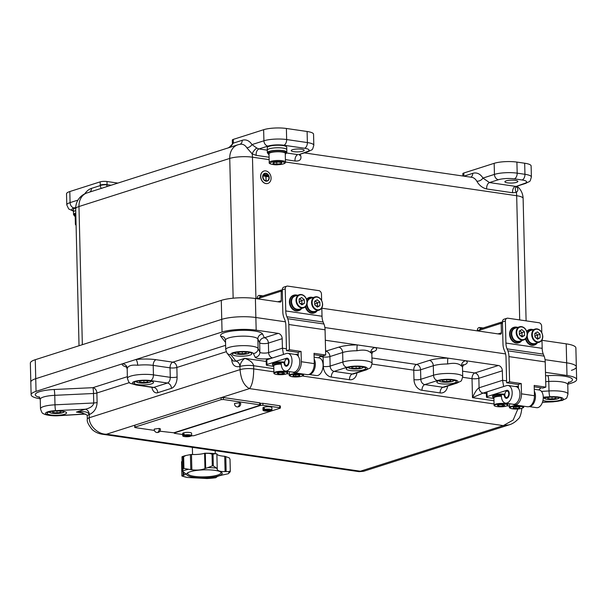 <?xml version="1.0" encoding="UTF-8"?>
<svg xmlns="http://www.w3.org/2000/svg" width="607" height="607" viewBox="0 0 607 607"><rect width="100%" height="100%" fill="white"/><g stroke="black" fill="none" stroke-linecap="round" stroke-linejoin="round"><path stroke-width="0.91" d="M75.685 208.034A9.742 2.178 178.6 0 0 75.374 208.133A9.742 2.178 178.6 0 0 73.401 209.498A9.742 2.178 -1.4 0 1 75.685 208.034M286.724 147.182A9.742 2.178 178.6 0 0 280.055 145.278A9.742 2.178 178.6 0 0 269.212 146.287A9.742 2.178 178.6 0 0 267.239 147.66A9.742 2.178 -1.4 0 1 272.133 145.642A9.742 2.178 -1.4 0 1 286.724 147.182L286.845 152.243A9.742 2.178 -1.4 0 1 286.056 153.139M507.475 182.851A6.495 1.449 178.6 0 0 514.296 182.836A6.495 1.449 178.6 0 0 517.885 181.447A6.495 1.449 178.6 0 0 515.305 180.355A6.495 1.449 178.6 0 0 508.476 180.37A6.495 1.449 178.6 0 0 504.895 181.759A6.495 1.449 178.6 0 0 507.475 182.851M302.885 151.196A6.495 1.449 178.6 0 0 304.198 150.286A6.495 1.449 178.6 0 0 299.752 149.019A6.495 1.449 178.6 0 0 292.521 149.686A6.495 1.449 178.6 0 0 291.208 150.597A6.495 1.449 178.6 0 0 295.655 151.864A6.495 1.449 178.6 0 0 302.885 151.196M502.482 323.508L501.185 323.319L501.42 332.818A1.624 1.26 -107.7 0 1 500.16 334.207L321.824 308.204M282.323 291.406L281.026 291.216L259.485 298.09A1.624 1.26 -107.7 0 1 260.289 296.732L281.216 290.055L281.261 300.708A1.624 1.26 -107.7 0 1 280.002 302.104L255.395 298.515L255.858 317.507A24.356 5.448 178.6 0 0 221.745 319.358L35.737 378.7A24.356 5.448 178.6 0 0 30.813 382.129A24.356 5.448 -1.4 0 1 35.737 378.7L36.048 391.356A24.356 5.448 178.6 0 0 31.124 394.785A24.356 5.448 178.6 0 0 40.206 398.791M567.757 384.269L571.726 383.009A24.356 5.448 178.6 0 0 576.65 379.58A24.356 5.448 178.6 0 0 566.984 375.49L566.672 362.827L545.04 359.678L566.672 362.827A24.356 5.448 -1.4 0 1 576.339 366.916A24.356 5.448 178.6 0 0 566.672 362.827L566.21 343.843L541.983 340.307M505.585 353.919L324.882 327.568L505.585 353.919M222.056 332.014L221.745 319.358A24.356 5.448 -1.4 0 1 255.858 317.507L285.427 321.816L255.858 317.507L256.169 330.162A24.356 5.448 178.6 0 0 222.056 332.014L36.048 391.356M566.21 343.843A24.356 5.448 -1.4 0 1 575.876 347.932L576.339 366.916A24.356 5.448 178.6 0 1 571.415 370.346M31.124 394.785L30.35 363.138A24.356 5.448 -1.4 0 1 35.274 359.708L35.737 378.7L221.745 319.358L221.282 300.366L35.274 359.708M221.282 300.366A24.356 5.448 -1.4 0 1 255.395 298.515M233.376 142.554A4.871 1.093 178.6 0 0 232.39 143.237L232.314 140.073A4.871 1.093 -1.4 0 1 233.293 139.39L233.376 142.554A9.742 5.766 98.3 0 1 233.376 143.115L228.93 147.66M232.39 143.237L232.39 143.624A4.871 0.865 -179.3 0 1 233.376 143.115L242.201 140.3A20.539 12.163 98.3 0 1 251.966 144.595L263.916 140.786L263.643 129.708L233.293 139.39M263.643 129.708A16.237 3.627 -1.4 0 1 286.383 128.472L286.656 139.549L307.377 142.569L307.104 131.491L286.383 128.472M307.104 131.491A16.237 3.627 -1.4 0 1 313.553 134.223L313.819 145.301A16.237 3.627 -1.4 0 0 307.377 142.569A4.871 2.883 98.3 0 1 304.555 148.252L283.833 145.232A11.366 2.542 178.6 0 0 267.915 146.097L258.954 148.958L256.844 148.085A4.871 1.525 -53.6 0 0 252.163 153.852L246.837 147.789A15.797 9.355 -81.7 0 0 240.334 144.246L240.334 144.246A16.237 16.237 0 0 0 237.754 144.845L86.983 192.943A16.237 16.237 0 0 0 75.685 208.808A16.237 3.627 178.6 0 1 78.971 206.524L82.347 344.693M517.156 186.046L524.342 183.489A11.366 2.542 178.6 0 0 522.126 179.983L514.357 178.853A11.366 2.542 178.6 0 0 498.438 179.718L489.477 182.57L482.929 178.071L494.439 174.399L494.166 163.321A16.237 3.627 -1.4 0 1 516.906 162.092L524.676 163.222A16.237 3.627 -1.4 0 1 531.117 165.946L531.391 177.024A16.237 3.627 -1.4 0 0 524.949 174.3L524.676 163.222M462.891 176.015L462.83 173.693A4.871 1.093 -1.4 0 1 463.816 173.003L463.892 176.159M494.166 163.321L463.816 173.003M117.879 183.086L106.976 181.501L107.052 184.665L111.096 185.249M75.716 207.419L74.077 207.943A4.871 3.771 -107.7 0 1 70.078 202.624A16.237 3.627 -1.4 0 0 66.793 204.916L66.52 193.838A16.237 3.627 -1.4 0 1 69.805 191.546L70.078 202.624L77.969 200.105M102.037 188.253C101.24 188.648 100.641 187.76 100.254 185.583A9.742 5.766 98.3 0 1 100.231 185.029L100.155 181.865L69.805 191.546M100.155 181.865A4.871 1.093 -1.4 0 1 106.976 181.501M516.496 186.448A15.797 9.355 98.3 0 1 517.012 187.184C518.31 189.285 518.09 191.015 516.352 192.381L512.612 192.753L486.708 188.974C482.451 187.935 479.143 185.332 476.798 181.167A16.237 9.613 -81.7 0 0 471.669 177.297L304.282 152.888M286.352 152.956L297.809 154.626A4.871 2.883 -81.7 0 0 294.987 160.309A4.871 2.883 -81.7 0 0 295.04 161.03C299.843 161.303 301.725 159.459 300.67 155.483A4.871 3.179 -31 0 1 299.001 154.679M269.098 157.243L256.184 155.362L252.163 153.852A16.237 9.613 98.3 0 1 252.474 157.19L255.934 298.591M479.674 331.225L479.651 330.193L501.185 323.319L501.465 322.241M477.39 330.891L477.375 330.314L479.651 330.193A1.624 1.26 -107.7 0 1 480.448 328.835L501.352 322.165L502.452 322.317M100.231 185.029A4.871 1.093 178.6 0 1 107.052 184.665A4.871 2.883 -81.7 0 0 107.067 184.938L106.794 186.622M256.844 148.085L251.966 144.595A4.871 3.232 -32.3 0 1 246.837 147.789M306.77 151.765L299.107 154.535L308.136 151.659A4.871 3.771 -107.7 0 1 306.77 151.765A11.366 2.542 178.6 0 0 304.555 148.252M517.012 187.184A4.871 3.232 -32.3 0 1 516.314 186.751M519.706 319.927L516.671 195.72A16.237 9.613 -81.7 0 0 516.352 192.381A4.871 3.437 59.2 0 1 516.701 186.258L516.254 187.039L515.927 186.288M463.915 176.167L472.709 173.359A21.108 12.497 98.3 0 1 482.929 178.071A4.871 3.179 -31 0 1 476.798 181.167M516.678 186.266L525.7 183.382A4.871 3.771 -107.7 0 1 524.342 183.489M107.067 184.938A4.871 1.305 176.5 0 0 100.254 185.583L91.429 188.398A4.871 3.771 -107.7 0 1 89.927 192.009M73.485 212.169A9.742 2.178 -1.4 0 1 73.462 212.033A9.742 2.178 -1.4 0 1 75.731 210.568A9.742 2.178 -1.4 0 0 73.462 212.033L73.523 214.567A9.742 2.178 -1.4 0 1 75.792 213.103M74.358 215.417A9.742 2.178 -1.4 0 1 73.546 214.703A9.742 2.178 -1.4 0 1 73.523 214.567M75.837 214.886A8.119 1.813 178.6 0 0 75.177 215.629L75.389 224.332L76.095 225.47M75.829 214.514A8.93 1.996 178.6 0 0 74.365 215.652A8.93 1.996 178.6 0 0 75.192 216.464M75.799 213.406A8.93 1.996 178.6 0 0 74.335 214.544L74.365 215.652M264.796 173.587A3.817 2.952 -107.7 0 1 265.813 173.519A3.817 2.952 -107.7 0 1 268.878 176.971A3.817 2.952 -107.7 0 1 267.11 180.856M266.094 180.924A3.817 2.952 72.3 0 0 267.163 180.84A3.817 2.952 72.3 0 0 268.977 176.971A3.817 2.952 72.3 0 0 265.912 173.488A3.817 2.952 72.3 0 0 264.842 173.572A3.817 2.952 72.3 0 0 263.028 177.434A3.817 2.952 72.3 0 0 266.094 180.924M265.904 173.245A4.059 3.141 72.3 0 0 264.766 173.336A4.059 3.141 72.3 0 0 262.839 177.449A4.059 3.141 72.3 0 0 266.101 181.159A4.059 3.141 72.3 0 0 267.239 181.076A4.059 3.141 72.3 0 0 269.174 176.956A4.059 3.141 72.3 0 0 265.904 173.245M264.72 173.352A4.059 3.141 72.3 0 0 264.675 173.367A4.059 3.141 72.3 0 0 262.74 177.479A4.059 3.141 72.3 0 0 266.003 181.19A4.059 3.141 72.3 0 0 267.141 181.106A4.059 3.141 72.3 0 0 267.186 181.091M265.752 170.908A6.495 5.031 72.3 0 0 263.931 171.045A6.495 5.031 72.3 0 0 260.835 177.631A6.495 5.031 72.3 0 0 266.063 183.564A6.495 5.031 72.3 0 0 267.877 183.428A6.495 5.031 72.3 0 0 270.972 176.842A6.495 5.031 72.3 0 0 265.752 170.908M263.878 171.06A6.495 5.031 72.3 0 0 263.833 171.075A6.495 5.031 72.3 0 0 260.737 177.661A6.495 5.031 72.3 0 0 265.965 183.595A6.495 5.031 72.3 0 0 267.778 183.458A6.495 5.031 72.3 0 0 267.831 183.443M267.239 175.021L264.644 174.482M263.392 175.878L265.919 176.402L266.018 180.362L266.048 176.425L268.567 176.637L263.294 175.909L265.82 176.432L266.147 180.378M267.907 175.909L264.015 175.18M266.048 176.47L268.575 176.789M542.984 400.309A9.742 2.178 178.6 0 0 559.639 400.347A9.742 2.178 178.6 0 0 561.612 398.974A9.742 2.178 178.6 0 0 554.942 397.069A9.742 2.178 178.6 0 0 544.1 398.078A9.742 2.178 178.6 0 0 543.235 398.404M64.608 414.262A9.742 2.178 178.6 0 0 66.573 412.897A9.742 2.178 178.6 0 0 59.903 410.992A9.742 2.178 178.6 0 0 49.061 412.001A9.742 2.178 178.6 0 0 47.096 413.367A9.742 2.178 178.6 0 0 53.757 415.271A9.742 2.178 178.6 0 0 64.608 414.262M151.53 383.882A9.742 2.178 178.6 0 0 153.503 382.516A9.742 2.178 178.6 0 0 146.833 380.612A9.742 2.178 178.6 0 0 135.991 381.621A9.742 2.178 178.6 0 0 134.026 382.994A9.742 2.178 178.6 0 0 140.687 384.891A9.742 2.178 178.6 0 0 151.53 383.882M249.841 355.163A9.742 2.178 178.6 0 0 251.814 353.798A9.742 2.178 178.6 0 0 245.145 351.893A9.742 2.178 178.6 0 0 234.302 352.902A9.742 2.178 178.6 0 0 232.329 354.268A9.742 2.178 178.6 0 0 238.999 356.172A9.742 2.178 178.6 0 0 249.841 355.163M363.714 369.769A9.742 2.178 178.6 0 0 365.687 368.403A9.742 2.178 178.6 0 0 359.018 366.499A9.742 2.178 178.6 0 0 348.175 367.508A9.742 2.178 178.6 0 0 346.202 368.874A9.742 2.178 178.6 0 0 352.872 370.778A9.742 2.178 178.6 0 0 363.714 369.769M454.37 382.994A9.742 2.178 178.6 0 0 456.335 381.621A9.742 2.178 178.6 0 0 449.673 379.724A9.742 2.178 178.6 0 0 438.831 380.726A9.742 2.178 178.6 0 0 436.858 382.099A9.742 2.178 178.6 0 0 443.527 383.996A9.742 2.178 178.6 0 0 454.37 382.994M566.984 375.49L545.481 372.349M462.58 371.188L474.849 372.971L498.347 365.482L325.322 340.246M225.546 342.394L220.804 336.324A21.108 4.719 -1.4 0 1 224.772 332.59A21.108 4.719 -1.4 0 1 247.246 330.367A21.108 4.719 -1.4 0 1 262.596 334.055L264.386 337.773L278.181 333.372L256.169 330.162M255.168 357.22L253.369 353.502A4.871 4.727 154.2 0 0 258.096 348.524L257.869 339.032A16.237 3.627 178.6 0 0 246.063 336.195A16.237 3.627 178.6 0 0 228.771 337.902A16.237 3.627 178.6 0 0 225.493 340.186L225.721 349.685A16.237 3.627 -1.4 0 1 229.006 347.401A16.237 3.627 -1.4 0 1 246.29 345.687A16.237 3.627 -1.4 0 1 258.096 348.524L259.895 352.242A4.871 4.727 154.2 0 1 255.168 357.22A9.742 2.178 -1.4 0 0 262.247 358.919A9.742 2.178 -1.4 0 0 272.626 357.895L283.484 354.435L282.414 348.183L282.187 338.683L268.393 343.092L268.62 352.584L282.414 348.183L286.436 348.767M498.347 365.482A4.871 3.771 -107.7 0 1 502.346 370.794L478.847 378.29L479.082 387.782L502.581 380.286L502.346 370.794M278.181 333.372A4.871 3.771 -107.7 0 1 282.187 338.683M136.909 384.937L153.746 387.395L167.449 383.025L150.619 380.566A11.366 2.542 178.6 0 0 134.701 381.431A11.366 2.542 178.6 0 0 136.909 384.937A4.871 2.883 -81.7 0 1 136.089 385.013C128.57 382.539 129.686 384.595 127.409 378.404A16.237 3.627 -1.4 0 1 136.378 374.929A16.237 3.627 -1.4 0 1 153.434 374.883L170.271 377.334L170.043 367.842A4.871 2.883 98.3 0 1 172.858 362.159L156.029 359.701A21.108 4.719 -1.4 0 0 135.839 359.526A4.871 1.654 -96.2 0 1 137.675 365.247C131.522 364.64 128.047 365.748 127.242 368.578A16.237 3.627 178.6 0 0 127.182 368.904L126.044 366.378L126.802 366.719M372.319 352.106A4.871 3.771 72.3 0 0 372.296 352.106L372.319 352.106A21.108 4.719 -1.4 0 0 375.225 347.523A4.871 4.454 -60.4 0 0 370.778 352.766C368.153 350.125 363.555 349.45 356.977 350.747A16.237 3.627 178.6 0 0 342.644 352.508L329.92 356.567L330.147 366.067L342.879 362.007L342.644 352.508A4.871 3.771 -107.7 0 0 338.645 347.196A21.108 4.719 -1.4 0 1 357.273 344.905A4.871 0.432 -90.2 0 0 356.977 350.747M462.966 365.323A4.871 3.771 72.3 0 0 462.951 365.323L462.944 365.338A21.108 4.719 -1.4 0 0 465.873 360.74A4.871 4.454 -60.4 0 0 461.434 365.983C458.809 363.343 454.211 362.675 447.632 363.972A16.237 3.627 178.6 0 0 433.299 365.733L420.575 369.792L420.803 379.284L433.535 375.225L433.299 365.733A4.871 3.771 -107.7 0 0 429.301 360.414A21.108 4.719 -1.4 0 1 447.928 358.13A4.871 0.432 -90.2 0 0 447.632 363.972M225.721 349.685L226.912 352.971L233.217 361.044L235.911 361.18A4.871 3.771 -107.7 0 1 239.917 366.491C235.038 367.44 232.276 365.133 231.624 359.572L231.608 358.987M273.818 368.677L253.627 365.733A9.742 2.178 178.6 0 0 239.985 366.469C240.228 363.396 241.829 360.687 244.796 358.35C250.054 360.239 253.005 362.698 253.627 365.733L253.703 368.897C253.643 378.685 252.239 385.255 249.485 388.601C244.006 385.695 240.865 379.375 240.061 369.633L239.917 366.491M506.595 380.87L502.581 380.286L503.643 386.538L483.081 393.093L472.489 397.646C474.879 392.205 477.079 388.912 479.082 387.782A4.871 3.771 -107.7 0 0 483.081 393.093L486.374 393.579M126.628 367.045A21.108 4.719 -1.4 0 1 122.273 363.851A4.871 4.727 -159.3 0 1 127.242 368.578M82.909 413.018L76.406 412.07L85.284 409.232L55.624 410.636A11.366 2.542 178.6 0 0 45.578 413.739A11.366 2.542 178.6 0 0 58.758 415.59A4.871 0.774 -93.5 0 0 58.94 415.704C51.208 416.288 44.023 414.649 43.158 413.443C42.467 413.746 41.572 412.191 40.487 408.784A16.237 3.627 -1.4 0 1 54.994 404.816L93.744 402.987C93.266 405.946 90.451 408.033 85.284 409.232A4.871 3.771 -107.7 0 1 89.29 414.551L89.221 414.573A9.742 2.178 178.6 0 0 87.249 415.939C87.886 415.294 85.625 414.141 80.45 412.464L76.406 412.07C84.07 411.015 88.341 411.849 89.221 414.573L89.297 417.737C88.736 425.537 98.22 434.589 106.551 434.202L102.317 434.225M318.569 357.827L320.8 355.679M538.728 389.937L540.958 387.79M509.288 424.809L503.317 425.613L513.173 420.029L517.862 409.012M360.383 471.214L363.547 471.305L359.086 471.669L360.383 471.214L503.317 425.613L249.485 388.601L106.551 434.202L360.383 471.214M159.937 431.213L173.837 432.783L259.993 405.301L260.32 405.074L259.675 404.801L223.414 399.512L221.138 399.634L134.989 427.116L134.655 427.351L135.3 427.624L154.39 430.401M259.675 404.801L259.629 402.82L223.361 397.532L223.414 399.512M221.138 399.634L221.092 397.653L134.936 425.143L134.989 427.116M134.655 427.351L134.936 425.143M221.092 397.653L223.361 397.532M259.629 402.82L260.274 403.094L260.32 405.074M159.209 428.421L154.269 429.066C154.216 430.947 155.096 432.108 156.91 432.541A3.118 1.844 -81.7 0 0 159.239 428.861A3.118 1.844 98.3 0 0 159.209 428.421L160.43 428.914C160.476 431.319 159.3 432.525 156.91 432.541M239.484 402.813L234.545 403.458C234.492 405.339 235.372 406.493 237.185 406.933A3.118 1.844 -81.7 0 0 239.522 403.245A3.118 1.844 98.3 0 0 239.484 402.813L240.713 403.306C240.751 405.704 239.575 406.91 237.185 406.933M191.569 435.826L193.914 435.712L280.062 408.23L280.396 407.995L279.751 407.722L262.914 405.271L260.638 405.393L174.49 432.882L174.156 433.11L174.801 433.383L182.699 434.529M279.751 407.722L279.698 405.749L262.861 403.291L262.914 405.271M260.638 405.393L260.282 403.511M260.593 403.412L262.861 403.291M279.698 405.749L280.343 406.022L280.396 407.995M271.936 410.013A4.469 1.002 178.6 0 0 269.258 409.164A4.469 1.002 178.6 0 0 264.462 409.452L271.466 410.476A4.469 1.002 178.6 0 0 271.936 410.013L271.875 407.638A4.469 1.002 178.6 0 0 268.825 406.766A4.469 1.002 178.6 0 0 263.855 407.229A4.469 1.002 178.6 0 0 262.952 407.858L263.006 410.233A4.469 1.002 178.6 0 0 265.684 411.076A4.469 1.002 178.6 0 0 270.487 410.787L270.472 410.332M264.462 409.452L264.432 408.185A4.469 1.002 178.6 0 0 263.878 408.336A4.469 1.002 178.6 0 0 263.453 408.503L263.484 409.763A4.469 1.002 178.6 0 0 263.006 410.233M263.484 409.763L270.487 410.787M264.44 408.648L263.453 408.503M191.66 435.621A4.469 1.002 178.6 0 0 188.982 434.779A4.469 1.002 178.6 0 0 184.179 435.067L191.19 436.084A4.469 1.002 178.6 0 0 191.66 435.621L191.6 433.246A4.469 1.002 178.6 0 0 188.542 432.381A4.469 1.002 178.6 0 0 183.572 432.837A4.469 1.002 178.6 0 0 182.669 433.466L182.73 435.841A4.469 1.002 178.6 0 0 185.408 436.691A4.469 1.002 178.6 0 0 190.211 436.403L190.196 435.94M184.179 435.067L184.149 433.8A4.469 1.002 178.6 0 0 183.602 433.944A4.469 1.002 178.6 0 0 183.17 434.111L183.2 435.378A4.469 1.002 178.6 0 0 182.73 435.841M183.2 435.378L190.211 436.403M184.164 434.255L183.17 434.111M190.173 471.753A17.815 3.983 -1.4 0 1 215.121 470.395A17.815 3.983 -1.4 0 1 220.69 471.844A17.815 3.983 -1.4 0 1 218.596 475.896A17.815 3.983 -1.4 0 1 193.641 477.246A17.815 3.983 -1.4 0 1 187.995 472.641A17.815 3.983 -1.4 0 1 190.173 471.753M228.536 471.647L230.303 470.979L230.174 471.836L228.361 473.71A24.53 5.486 178.6 0 0 228.536 471.647L225.091 471.586C220.288 471.669 217.678 470.918 217.253 469.348L216.585 468.096A24.53 5.486 178.6 0 0 207.898 467.625L204.969 468.596C201.441 470.008 197.07 470.41 191.858 469.788L190.78 469.643L190.416 454.605L191.486 454.476A12.087 2.701 -1.4 0 0 204.589 453.277L209.278 453.376L212.033 454.104A25.98 5.804 -1.4 0 1 213.034 454.157L213.323 465.903L216.585 468.096M190.416 454.605L185.833 455.516L183.64 456.692L183.929 468.437L190.78 469.643M181.576 462.215L181.88 475.987L186.03 474.052L182.381 471.214L181.971 456.836L185.833 455.516M181.986 475.896A24.53 5.486 178.6 0 0 187.244 477.459L206.979 478.528A24.53 5.486 178.6 0 0 215.766 477.724L216.585 477.132C217.086 476.366 219.84 475.486 224.84 474.499L228.361 473.71M188.595 472.345A16.632 3.718 178.6 0 0 196.622 476.624A16.632 3.718 178.6 0 0 217.625 475.084A16.632 3.718 178.6 0 0 220.075 471.578M209.278 453.376A25.38 5.675 -1.4 0 1 215.227 453.702L216.874 453.869L215.182 453.672A21.829 4.879 178.6 0 0 204.764 453.224M217.238 468.915L216.874 453.945A12.087 2.701 -1.4 0 0 224.711 456.274L229.256 457.868L230.015 459.203L230.303 470.949M181.539 462.01L182.07 460.994M182.039 456.73L183.003 456.896A25.98 5.804 -1.4 0 1 183.64 456.692M187.92 469.446A24.53 5.486 178.6 0 0 182.381 471.214L183.291 468.642L183.003 456.896M215.227 453.702L213.034 454.157M207.898 467.625L212.321 465.85L212.033 454.104M207.647 478.491L206.979 478.528M215.766 477.724L215.212 477.785L215.766 477.724M187.244 477.459L181.88 475.987M445.265 379.732L442.404 380.21L442.624 381.249L446.782 381.636L450.728 380.976L450.515 379.936L447.625 379.671M446.737 379.678L446.782 381.636M442.594 380.179L442.624 381.249M354.609 366.514L351.749 366.992L351.969 368.032L356.134 368.419L360.08 367.759L359.86 366.719L356.969 366.446M356.081 366.461L356.134 368.419M351.939 366.954L351.969 368.032M240.736 351.908L237.876 352.386L238.096 353.426L242.261 353.813L246.207 353.153L245.987 352.113L243.096 351.84M242.208 351.855L242.261 353.813M238.073 352.348L238.096 353.426M142.425 380.627L139.572 381.105L139.785 382.144L143.95 382.531L147.896 381.871L147.676 380.832L144.792 380.566M143.905 380.574L143.95 382.531M139.762 381.067L139.785 382.144M55.495 411.007L52.642 411.478L52.855 412.525L57.02 412.904L60.966 412.252L60.746 411.205L57.862 410.939M56.975 410.947L57.02 412.904M52.832 411.447L52.855 412.525M550.534 397.084L547.673 397.562L547.893 398.602L552.059 398.989L555.997 398.329L555.784 397.289L552.894 397.024M552.006 397.031L552.059 398.989M547.863 397.524L547.893 398.602M534.327 391.181A8.93 5.288 98.3 0 1 535.488 395.984A8.93 5.288 98.3 0 1 529.152 406.569M534.281 389.284L539.16 389.998A8.93 5.288 98.3 0 1 543.257 397.115A8.93 5.288 98.3 0 1 536.588 407.676L529.114 406.584M501.465 394.322L504.341 395.081A4.059 2.405 -81.7 0 0 506.208 398.321A4.059 2.405 -81.7 0 0 509.167 394.649A4.059 2.405 -81.7 0 0 507.376 390.286A4.059 2.405 -81.7 0 0 506.693 390.347L487.118 396.591A3.247 0.728 178.6 0 0 486.457 397.054L486.344 392.304A3.247 0.728 -1.4 0 1 486.996 391.849L506.579 385.597A8.93 5.288 98.3 0 1 508.082 385.468A8.93 5.288 98.3 0 1 512.179 392.585A8.93 5.288 98.3 0 1 505.502 403.139A8.93 5.288 98.3 0 1 501.405 396.022A8.93 5.288 98.3 0 1 501.465 394.322L504.834 394.808M505.502 403.139L513.272 404.277A8.93 5.288 -81.7 0 0 519.949 393.715A8.93 5.288 -81.7 0 0 515.851 386.598L508.082 385.468M504.341 395.081L504.842 395.157M486.457 397.054A3.247 0.728 178.6 0 0 487.747 397.6L493.923 398.496M515.548 386.553A9.34 5.531 98.3 0 1 515.639 386.53A9.34 5.531 98.3 0 1 516.671 386.348L516.587 386.803M518.348 386.598L516.671 386.348M521.489 393.829A9.34 5.531 98.3 0 1 516.079 404.725A9.34 5.531 98.3 0 1 514.508 404.861L527.46 406.751A9.34 5.531 -81.7 0 0 529.031 406.614A9.34 5.531 -81.7 0 0 534.441 395.718L521.489 393.829L521.238 383.541L509.577 381.841L508.962 356.613A12.99 7.694 -81.7 0 0 507.847 350.823L507.035 348.85A12.99 7.694 98.3 0 1 505.919 343.054L505.381 320.989L502.444 321.93L502.983 343.994A12.99 7.694 -81.7 0 0 504.098 349.784L504.91 351.757A12.99 7.694 98.3 0 1 506.026 357.553L506.64 382.782L509.577 381.841M514.508 404.861A9.34 5.531 98.3 0 1 512.976 404.232M541.793 332.545L541.641 326.278A3.247 2.511 72.3 0 0 538.97 322.734L507.892 318.205A3.247 2.511 72.3 0 0 506.982 318.273A3.247 2.511 72.3 0 0 505.381 320.989M505.919 343.054L542.18 348.342L541.975 339.958M507.847 350.823L544.107 356.112L543.295 354.139L507.035 348.85M534.221 386.803L542.908 388.07L545.845 387.129L545.223 361.901L508.962 356.613M545.845 387.129L534.183 385.43L534.441 395.718M518.393 388.298L518.302 384.481L506.64 382.782M502.444 321.93A3.247 2.511 -107.7 0 1 504.045 319.214L506.982 318.273M542.18 348.342A12.99 7.694 -81.7 0 0 543.295 354.139M544.107 356.112A12.99 7.694 98.3 0 1 545.223 361.901M518.302 384.481L521.238 383.541M508.712 394.459A3.247 1.92 -81.7 0 0 507.892 391.386A3.247 1.92 -81.7 0 0 505.714 391.917A3.247 1.92 -81.7 0 0 504.872 394.148A3.247 1.92 -81.7 0 0 505.077 396.28A3.247 1.92 -81.7 0 0 507.088 397.38A3.247 1.92 -81.7 0 0 508.712 394.459M505.714 391.917L506.094 391.416A4.059 2.405 98.3 0 1 507.695 390.369M506.534 398.329A4.059 2.405 98.3 0 1 505.297 396.872L505.077 396.28M497.27 405.332L498.734 406.068L502.452 406.083L504.713 405.362L503.256 404.626L499.531 404.611L497.27 405.332M498.704 404.877L498.734 406.068M502.414 404.619L502.452 406.083M516.997 406.773L513.545 407.176L513.082 408.018L516.071 408.458L519.524 408.048L519.987 407.206L516.997 406.773M519.501 407.138L519.524 408.048M516.033 406.887L516.071 408.458M524.471 331.839L521.83 329.631L519.288 331.081L519.38 334.738L522.012 336.938L524.562 335.489L524.471 331.839L522.02 332.621L519.82 330.777M521.58 336.574L522.111 336.27L522.02 332.621L519.357 333.926M519.949 335.216L522.111 336.27L524.562 335.489M534.919 336.999L537.552 339.207L540.101 337.758L540.01 334.1L537.377 331.9L534.828 333.349L534.919 336.999M537.119 338.843L537.65 338.539L537.559 334.882L535.366 333.046M534.896 336.195L540.01 334.1M535.488 337.477L537.65 338.539L540.101 337.758M516.701 327.704A7.307 5.66 72.3 0 0 511.2 334.002A7.307 5.66 72.3 0 0 514.721 340.937A7.307 5.66 72.3 0 0 520.897 340.861M521.792 340.573A8.119 6.29 -107.7 0 1 519.008 342.743A8.119 6.29 -107.7 0 1 510.062 334.062A8.119 6.29 -107.7 0 1 514.068 327.272A8.119 6.29 -107.7 0 1 517.596 327.423M513.826 327.355A8.119 6.29 72.3 0 0 513.583 327.423A8.119 6.29 72.3 0 0 509.577 334.214A8.119 6.29 72.3 0 0 518.515 342.894A8.119 6.29 72.3 0 0 518.757 342.811M532.24 329.973A7.307 5.66 72.3 0 0 527.21 333.342M526.846 331.672A8.119 6.29 -107.7 0 1 529.615 329.533A8.119 6.29 -107.7 0 1 533.136 329.692M529.372 329.616A8.119 6.29 72.3 0 0 529.122 329.692A8.119 6.29 72.3 0 0 526.724 331.339M526.785 336.953A7.307 5.66 72.3 0 0 530.518 343.38A7.307 5.66 72.3 0 0 536.436 343.122M525.48 338.926A8.119 6.29 72.3 0 0 534.061 345.163A8.119 6.29 72.3 0 0 534.304 345.08M537.332 342.841A8.119 6.29 -107.7 0 1 534.547 345.004A8.119 6.29 -107.7 0 1 525.89 338.486M501.405 395.794A7.307 1.631 178.6 0 0 493.696 397.987A7.307 1.631 178.6 0 0 493.916 398.139M493.696 397.987L492.892 397.251A8.119 1.813 -1.4 0 1 492.664 396.841A8.119 1.813 -1.4 0 1 501.428 394.823M504.865 394.193A8.119 1.813 178.6 0 0 496.708 394.375A8.119 1.813 178.6 0 0 492.641 396.052L492.664 396.841M314.168 359.078A8.93 5.288 98.3 0 1 315.329 363.881A8.93 5.288 98.3 0 1 308.993 374.466M314.123 357.182L319.001 357.895A8.93 5.288 98.3 0 1 323.099 365.012A8.93 5.288 98.3 0 1 316.422 375.566L308.955 374.481M281.307 362.212L284.182 362.978A4.059 2.405 -81.7 0 0 286.049 366.218A4.059 2.405 -81.7 0 0 289.008 362.546A4.059 2.405 -81.7 0 0 287.217 358.183A4.059 2.405 -81.7 0 0 286.534 358.244L266.959 364.488A3.247 0.728 178.6 0 0 266.298 364.944L266.185 360.201A3.247 0.728 -1.4 0 1 266.837 359.739L286.421 353.494A8.93 5.288 98.3 0 1 287.923 353.357A8.93 5.288 98.3 0 1 292.013 360.482A8.93 5.288 98.3 0 1 285.343 371.036A8.93 5.288 98.3 0 1 281.246 363.919A8.93 5.288 98.3 0 1 281.307 362.212L284.675 362.705M285.343 371.036L293.113 372.167A8.93 5.288 -81.7 0 0 299.79 361.613A8.93 5.288 -81.7 0 0 295.692 354.496L287.923 353.357M284.182 362.978L284.683 363.054M266.298 364.944A3.247 0.728 178.6 0 0 267.588 365.49L273.757 366.393M295.389 354.45A9.34 5.531 98.3 0 1 295.472 354.42A9.34 5.531 98.3 0 1 296.512 354.245L296.428 354.693M298.189 354.488L296.512 354.245M301.322 361.726A9.34 5.531 98.3 0 1 295.92 372.622A9.34 5.531 98.3 0 1 294.349 372.759L307.301 374.648A9.34 5.531 -81.7 0 0 308.872 374.504A9.34 5.531 -81.7 0 0 314.274 363.616L301.322 361.726L301.072 351.438L289.418 349.738L288.803 324.51A12.99 7.694 -81.7 0 0 287.688 318.713L286.876 316.74A12.99 7.694 98.3 0 1 285.76 310.951L285.222 288.886L282.285 289.82L282.824 311.892A12.99 7.694 -81.7 0 0 283.939 317.681L284.744 319.654A12.99 7.694 98.3 0 1 285.867 325.443L286.481 350.679L289.418 349.738M294.349 372.759A9.34 5.531 98.3 0 1 292.809 372.129M321.634 300.435L321.482 294.175A3.247 2.511 72.3 0 0 318.812 290.632L287.733 286.102A3.247 2.511 72.3 0 0 286.823 286.17A3.247 2.511 72.3 0 0 285.222 288.886M285.76 310.951L322.021 316.239L321.816 307.855M287.688 318.713L323.948 324.001L323.136 322.029L286.876 316.74M314.062 354.7L322.742 355.96L325.678 355.027L325.064 329.798L288.803 324.51M325.678 355.027L314.024 353.327L314.274 363.616M298.234 356.188L298.136 352.379L286.481 350.679M282.285 289.82A3.247 2.511 -107.7 0 1 283.886 287.103L286.823 286.17M322.021 316.239A12.99 7.694 -81.7 0 0 323.136 322.029M323.948 324.001A12.99 7.694 98.3 0 1 325.064 329.798M298.136 352.379L301.072 351.438M288.553 362.349A3.247 1.92 -81.7 0 0 287.733 359.276A3.247 1.92 -81.7 0 0 285.548 359.814A3.247 1.92 -81.7 0 0 284.713 362.045A3.247 1.92 -81.7 0 0 284.918 364.177A3.247 1.92 -81.7 0 0 286.929 365.277A3.247 1.92 -81.7 0 0 288.553 362.349M285.548 359.814L285.927 359.314A4.059 2.405 98.3 0 1 287.536 358.267M286.375 366.226A4.059 2.405 98.3 0 1 285.131 364.761L284.918 364.177M277.111 373.222L278.567 373.965L282.293 373.98L284.554 373.259L283.09 372.523L279.372 372.501L277.111 373.222M278.545 372.766L278.567 373.965M282.255 372.516L282.293 373.98M296.838 374.663L293.378 375.073L292.915 375.915L295.913 376.348L299.365 375.945L299.828 375.103L296.838 374.663M299.342 375.027L299.365 375.945M295.875 374.777L295.913 376.348M304.304 299.729L301.671 297.529L299.13 298.978L299.221 302.627L301.854 304.835L304.395 303.386L304.304 299.729L301.861 300.511L299.661 298.674M301.413 304.471L301.952 304.168L301.861 300.511L299.198 301.823M299.79 303.105L301.952 304.168L304.395 303.386M314.76 304.896L317.393 307.104L319.935 305.655L319.851 301.998L317.211 299.79L314.669 301.239L314.76 304.896M316.96 306.74L317.491 306.436L317.4 302.779L315.2 300.935M314.737 304.092L319.851 301.998M315.329 305.374L317.491 306.436L319.935 305.655M296.542 295.601A7.307 5.66 72.3 0 0 291.041 301.891A7.307 5.66 72.3 0 0 294.554 308.834A7.307 5.66 72.3 0 0 300.738 308.751M301.633 308.47A8.119 6.29 -107.7 0 1 298.849 310.632A8.119 6.29 -107.7 0 1 289.903 301.952A8.119 6.29 -107.7 0 1 293.909 295.161A8.119 6.29 -107.7 0 1 297.438 295.321M293.667 295.245A8.119 6.29 72.3 0 0 293.424 295.321A8.119 6.29 72.3 0 0 289.41 302.111A8.119 6.29 72.3 0 0 298.356 310.792A8.119 6.29 72.3 0 0 298.598 310.708M312.081 297.87A7.307 5.66 72.3 0 0 307.051 301.239M306.687 299.57A8.119 6.29 -107.7 0 1 309.449 297.43A8.119 6.29 -107.7 0 1 312.977 297.582M309.206 297.513A8.119 6.29 72.3 0 0 308.963 297.589A8.119 6.29 72.3 0 0 306.565 299.228M306.626 304.851A7.307 5.66 72.3 0 0 310.359 311.277A7.307 5.66 72.3 0 0 316.277 311.019M305.321 306.823A8.119 6.29 72.3 0 0 313.895 313.06A8.119 6.29 72.3 0 0 314.138 312.969M317.173 310.731A8.119 6.29 -107.7 0 1 314.388 312.901A8.119 6.29 -107.7 0 1 305.731 306.376M281.246 363.692A7.307 1.631 178.6 0 0 273.537 365.877A7.307 1.631 178.6 0 0 273.749 366.036M273.537 365.877L272.725 365.148A8.119 1.813 -1.4 0 1 272.505 364.739A8.119 1.813 -1.4 0 1 281.269 362.713M284.706 362.083A8.119 1.813 178.6 0 0 276.549 362.273A8.119 1.813 178.6 0 0 272.482 363.95L272.505 364.739M285.465 162.099L285.252 153.389A8.119 1.813 178.6 0 0 279.63 151.803A8.119 1.813 178.6 0 0 270.578 152.676A8.119 1.813 178.6 0 0 269.015 153.791L269.227 162.494C268.719 163.374 270.161 164.072 273.567 164.596C275.661 165.051 278.97 164.816 283.499 163.89C284.956 163.382 285.609 162.782 285.465 162.099A8.119 1.813 178.6 0 0 279.842 160.506A8.119 1.813 178.6 0 0 270.79 161.379A8.119 1.813 178.6 0 0 269.227 162.494M281.223 163.624L281.739 162.555L277.877 162.008L273.507 162.547L272.991 163.617L276.853 164.163L281.223 163.624L281.193 162.479M276.8 162.145L276.853 164.163M285.267 154.224A8.93 1.996 178.6 0 0 286.064 153.374A8.93 1.996 178.6 0 0 274.114 151.78A8.93 1.996 178.6 0 0 268.203 153.806A8.93 1.996 178.6 0 0 269.038 154.618M286.064 153.374L286.034 152.266A8.93 1.996 178.6 0 0 274.091 150.673A8.93 1.996 178.6 0 0 268.18 152.698L268.203 153.806M267.323 150.324A9.742 2.178 -1.4 0 1 267.3 150.187A9.742 2.178 -1.4 0 1 276.686 147.782A9.742 2.178 -1.4 0 1 286.762 149.58A9.742 2.178 -1.4 0 1 286.785 149.717A9.742 2.178 -1.4 0 0 272.194 148.176A9.742 2.178 -1.4 0 0 267.3 150.187L267.368 152.721A9.742 2.178 -1.4 0 1 276.746 150.316A9.742 2.178 -1.4 0 1 286.823 152.107A9.742 2.178 -1.4 0 1 286.845 152.243M268.195 153.571A9.742 2.178 -1.4 0 1 267.391 152.858A9.742 2.178 -1.4 0 1 267.368 152.721M512.612 192.753A4.871 2.883 98.3 0 1 512.558 192.032A4.871 2.883 98.3 0 1 515.373 186.349L489.477 182.57A4.871 2.883 -81.7 0 0 486.655 188.261A4.871 2.883 -81.7 0 0 486.708 188.974M295.04 161.03L285.404 159.618M267.3 150.172L258.954 148.958A4.871 2.883 -81.7 0 0 256.131 154.641A4.871 2.883 -81.7 0 0 256.184 155.362M526.102 320.86L523.113 198.443A16.237 3.627 178.6 0 0 516.671 195.72L285.457 162.001M269.159 159.626L252.474 157.19A16.237 3.627 178.6 0 0 229.734 158.427L78.971 206.524A16.237 12.572 -107.7 0 1 86.983 192.943M257.224 298.781L257.216 298.212L259.485 298.09L259.515 299.114M262.922 295.89L259.728 295.427A3.247 2.511 72.3 0 0 257.216 298.212M480.547 328.804A1.624 0.964 98.3 0 1 479.887 327.53A3.247 2.511 72.3 0 0 477.375 330.314M479.887 327.53L483.081 327.992M233.149 298.196L229.734 158.427A16.237 12.572 -107.7 0 1 237.754 144.845M277.862 301.793L281.261 300.708M498.028 333.896L501.42 332.818M516.906 162.092L517.179 173.162L524.949 174.3A4.871 2.883 98.3 0 1 522.126 179.983M74.077 207.943A11.366 2.542 178.6 0 0 73.432 210.811M84.707 193.868A20.539 12.163 98.3 0 1 91.429 188.398M299.858 154.299A16.237 9.613 98.3 0 1 300.67 155.483M259.728 295.427A1.624 0.964 -81.7 0 0 260.388 296.702M498.438 179.718A4.871 3.771 -107.7 0 1 494.439 174.399A16.237 3.627 -1.4 0 1 517.179 173.162A4.871 2.883 -81.7 0 1 514.357 178.853M267.915 146.097A4.871 3.771 72.3 0 1 263.916 140.786A16.237 3.627 -1.4 0 1 286.656 139.549A4.871 2.883 98.3 0 1 283.833 145.232M242.201 140.3A4.871 3.771 -107.7 0 1 240 144.299M472.709 173.359A4.871 3.771 -107.7 0 1 470.88 177.183M76.05 223.588A8.119 1.813 178.6 0 0 75.389 224.332M542.483 402.206L553.076 401.713A11.366 2.542 178.6 0 0 560.936 400.529A11.366 2.542 178.6 0 0 561.574 397.661A11.366 2.542 178.6 0 0 549.95 396.75A4.871 0.774 -93.5 0 1 549.009 390.946A16.237 3.627 -1.4 0 1 567.985 394.064L567.757 384.572A16.237 3.627 178.6 0 0 548.774 381.454L545.708 381.644M253.369 353.502A11.366 2.542 178.6 0 0 245.107 351.514A11.366 2.542 178.6 0 0 233.005 352.713A11.366 2.542 178.6 0 0 230.872 354.723L235.911 361.18L244.796 358.35L266.215 361.469M220.804 336.324A4.871 4.681 142 0 1 224.765 338.076L225.493 340.186M39.698 397.426A21.108 4.719 -1.4 0 1 39.531 391.69A21.108 4.719 -1.4 0 1 54.129 389.504L92.879 387.676L127.371 376.674M55.624 410.636A4.871 0.478 87.3 0 1 54.994 404.816L54.759 395.324A16.237 3.627 178.6 0 0 43.537 397.001A16.237 3.627 178.6 0 0 40.252 399.285L39.114 396.758M541.482 391.409L549.009 390.946L548.774 381.454A4.871 0.774 86.5 0 0 547.84 375.65A21.108 4.719 -1.4 0 1 569.442 377.357A21.108 4.719 -1.4 0 1 568.213 382.683M545.564 375.794L547.84 375.65M371.924 357.963L416.569 364.473L429.301 360.414M325.587 351.21L338.645 347.196M226.176 351.741L176.865 367.47A4.871 3.771 -107.7 0 0 172.858 362.159L225.614 345.33M87.249 415.939L87.325 419.111A9.742 2.178 178.6 0 1 89.297 417.737L240.061 369.633A9.742 2.178 178.6 0 1 253.703 368.897L273.894 371.841M286.815 373.722L289.433 374.109M302.354 375.991L494.052 403.943M506.974 405.833L509.592 406.212M493.977 400.779L472.489 397.646L472.026 378.662L462.701 377.296M372.045 364.079L413.754 370.164L413.982 379.656A9.742 7.542 72.3 0 0 421.986 390.278L440.113 392.926A9.742 7.542 72.3 0 0 447.587 386.09M365.012 369.959A4.871 3.771 -107.7 0 0 366.378 369.853L353.646 373.92A4.871 3.771 -107.7 0 1 352.28 374.018L365.012 369.959A11.366 2.542 178.6 0 0 362.796 366.453A11.366 2.542 178.6 0 0 346.878 367.318L334.154 371.378L352.28 374.018A4.871 2.883 -81.7 0 0 349.465 379.709A9.742 7.542 72.3 0 0 356.931 372.865M349.465 379.709L331.331 377.061A9.742 7.542 72.3 0 1 323.326 366.438L323.099 356.939L320.208 356.521M272.626 357.895A4.871 3.771 -107.7 0 1 268.62 352.584A4.871 1.093 178.6 0 1 263.438 353.092A4.871 1.093 178.6 0 1 259.895 352.242L259.659 342.75L257.869 339.032A4.871 4.727 -25.8 0 1 262.596 334.055M437.533 380.536L424.809 384.595L442.935 387.243L455.667 383.184A11.366 2.542 178.6 0 0 453.452 379.671A11.366 2.542 178.6 0 0 437.533 380.536A4.871 3.771 -107.7 0 1 433.535 375.225A16.237 3.627 -1.4 0 1 451.6 373.548A16.237 3.627 -1.4 0 1 462.716 376.712L462.481 367.22A16.237 3.627 178.6 0 0 461.434 365.983M150.619 380.566A4.871 2.883 98.3 0 0 153.434 374.883L153.207 365.391L170.043 367.842A4.871 1.093 178.6 0 0 176.865 367.47L177.092 376.97A9.742 5.766 -81.7 0 1 171.455 388.336L157.744 392.706A9.742 5.766 -81.7 0 1 151.871 387.312M129.473 382.592L96.877 392.995L97.112 402.487C96.741 408.374 94.131 412.396 89.29 414.551M97.112 402.487A4.871 1.093 178.6 0 1 93.744 402.987L93.508 393.495L54.759 395.324A4.871 0.478 -92.7 0 0 54.129 389.504M58.758 415.59L85.155 413.966M156.029 359.701A4.871 2.883 -81.7 0 0 153.207 365.391A16.237 3.627 178.6 0 0 137.675 365.247M549.95 396.75L543.257 397.16M346.878 367.318A4.871 3.771 72.3 0 1 342.879 362.007A16.237 3.627 -1.4 0 1 360.945 360.33A16.237 3.627 -1.4 0 1 372.061 363.494L371.833 354.002A16.237 3.627 178.6 0 0 370.778 352.766M325.595 351.392A4.871 2.883 98.3 0 1 325.913 351.256A4.871 3.771 -107.7 0 1 329.92 356.567A4.871 1.093 -1.4 0 1 323.099 356.939A4.871 2.883 98.3 0 1 323.144 355.839M413.754 370.164A4.871 2.883 98.3 0 1 416.569 364.473A4.871 3.771 -107.7 0 1 420.575 369.792A4.871 1.093 178.6 0 1 413.754 370.164M478.847 378.29A4.871 3.771 72.3 0 0 474.849 372.971A4.871 2.883 98.3 0 0 472.026 378.662A4.871 1.093 178.6 0 0 478.847 378.29M93.508 393.495A4.871 0.478 87.3 0 0 92.879 387.676A4.871 3.771 -107.7 0 1 96.877 392.995A4.871 1.093 178.6 0 1 93.508 393.495M264.386 337.773A4.871 3.771 -107.7 0 1 268.393 343.092A4.871 1.093 178.6 0 1 263.203 343.6A4.871 1.093 178.6 0 1 259.659 342.75A4.871 4.727 154.2 0 1 264.386 337.773M455.667 383.184A4.871 3.771 72.3 0 0 457.025 383.078L444.301 387.137A4.871 3.771 -107.7 0 1 442.935 387.243A4.871 2.883 98.3 0 0 440.113 392.926M421.986 390.278A4.871 2.883 98.3 0 1 424.809 384.595A4.871 3.771 -107.7 0 1 420.803 379.284A4.871 1.093 178.6 0 1 413.982 379.656M331.331 377.061A4.871 2.883 -81.7 0 1 334.154 371.378A4.871 3.771 -107.7 0 1 330.147 366.067A4.871 1.093 -1.4 0 1 323.326 366.438M157.744 392.706A4.871 3.771 -107.7 0 0 153.746 387.395A4.871 2.883 98.3 0 1 152.926 387.471L153.328 387.478M177.092 376.97A4.871 1.093 178.6 0 1 170.271 377.334A4.871 2.883 98.3 0 1 167.449 383.025A4.871 3.771 -107.7 0 1 171.455 388.336M226.912 352.971A4.871 4.681 -38 0 0 230.872 354.723M553.076 401.713A4.871 0.478 87.3 0 0 553.189 401.826A4.871 0.478 87.3 0 0 553.372 401.326M363.547 471.305L509.243 424.817C510.108 424.521 513.879 423.595 518.105 419.088C519.812 417.965 521.034 414.627 521.762 409.057L521.762 409.057A9.742 2.178 178.6 0 0 521.398 408.488M182.176 456.669A25.38 5.675 -1.4 0 1 185.598 455.576M191.858 469.788L191.486 454.476M204.589 453.277L204.969 468.596M217.253 469.257L216.874 453.945M224.711 456.274L225.091 471.586M183.762 475.357L183.686 472.132M205.303 453.247L205.667 468.285M225.781 456.517L226.145 471.556M183.102 475.486L183.011 471.798M183.929 468.437A25.98 5.804 178.6 0 0 183.291 468.642M213.323 465.903A25.98 5.804 178.6 0 0 212.321 465.85M439.301 380.581A7.307 1.631 178.6 0 0 443.216 382.122A7.307 1.631 178.6 0 0 450.735 381.841A7.307 1.631 178.6 0 0 453.824 380.232M348.653 367.364A7.307 1.631 178.6 0 0 352.561 368.904A7.307 1.631 178.6 0 0 360.08 368.616A7.307 1.631 178.6 0 0 363.168 367.007M234.78 352.758A7.307 1.631 178.6 0 0 238.688 354.298A7.307 1.631 178.6 0 0 246.207 354.01A7.307 1.631 178.6 0 0 249.295 352.401M136.469 381.477A7.307 1.631 178.6 0 0 140.376 383.017A7.307 1.631 178.6 0 0 147.896 382.729A7.307 1.631 178.6 0 0 150.984 381.12M49.539 411.857A7.307 1.631 178.6 0 0 53.446 413.397A7.307 1.631 178.6 0 0 60.966 413.109A7.307 1.631 178.6 0 0 64.054 411.5M544.578 397.934A7.307 1.631 178.6 0 0 548.485 399.474A7.307 1.631 178.6 0 0 556.004 399.186A7.307 1.631 178.6 0 0 559.093 397.577M506.693 390.347L507.346 390.445M486.996 391.849L487.118 396.591M501.412 396.204A6.905 1.54 178.6 0 0 495.304 396.948A6.905 1.54 178.6 0 0 493.908 397.919L494.083 405.119A6.905 1.54 -1.4 0 1 495.479 404.148A6.905 1.54 -1.4 0 1 503.157 403.435A6.905 1.54 -1.4 0 1 507.884 404.786C508.203 405.051 507.672 405.491 506.284 406.091C502.399 407.418 493.263 406.781 494.083 405.119M495.555 396.667A6.578 1.472 -1.4 0 1 501.405 395.954L495.464 396.674C494.098 397.259 493.582 397.676 493.908 397.919M506.17 406.106A6.495 1.449 178.6 0 0 504.91 404.095A6.495 1.449 178.6 0 0 495.813 404.588A6.495 1.449 178.6 0 0 497.072 406.599A6.495 1.449 178.6 0 0 506.17 406.106M520.685 405.893A6.905 1.54 -1.4 0 1 523.424 407.047C524.979 407.138 520.867 409.755 512.551 408.868C509.743 408.071 508.772 407.578 509.622 407.388A6.905 1.54 -1.4 0 1 513.431 405.908A6.905 1.54 -1.4 0 1 520.685 405.893M512.619 408.86A6.495 1.449 178.6 0 0 521.716 408.367A6.495 1.449 178.6 0 0 520.449 406.364A6.495 1.449 178.6 0 0 511.352 406.857A6.495 1.449 178.6 0 0 512.619 408.86M511.724 333.987A6.905 5.342 72.3 0 0 519.319 341.362C515.039 341.809 512.49 339.366 511.655 334.032C511.701 331.035 512.862 329.093 515.123 328.212A6.905 5.342 72.3 0 0 511.724 333.987M527.179 334.169A6.905 5.342 -107.7 0 1 523.773 339.943A6.905 5.342 -107.7 0 1 516.178 332.56A6.905 5.342 -107.7 0 1 519.584 326.786A6.905 5.342 -107.7 0 1 527.179 334.055M516.747 332.53A6.495 5.031 72.3 0 0 522.081 339.617A6.495 5.031 72.3 0 0 527.104 334.04A6.495 5.031 72.3 0 0 521.77 326.961A6.495 5.031 72.3 0 0 516.747 332.53M534.866 343.63C530.586 344.078 528.029 341.635 527.195 336.293C527.248 333.296 528.401 331.361 530.67 330.474A6.905 5.342 72.3 0 0 527.263 336.248A6.905 5.342 72.3 0 0 534.866 343.63L539.319 342.204A6.905 5.342 -107.7 0 1 531.717 334.829A6.905 5.342 -107.7 0 1 535.124 329.055A6.905 5.342 -107.7 0 1 542.719 336.324M542.643 336.308A6.495 5.031 72.3 0 0 537.309 329.222A6.495 5.031 72.3 0 0 532.286 334.798A6.495 5.031 72.3 0 0 537.62 341.885A6.495 5.031 72.3 0 0 542.643 336.308M542.726 336.437A6.905 5.342 -107.7 0 1 539.319 342.204C541.596 341.316 542.757 339.374 542.802 336.377C541.983 331.043 539.418 328.607 535.124 329.055L530.67 330.474M286.534 358.244L287.179 358.335M266.837 359.739L266.959 364.488M281.253 364.094A6.905 1.54 178.6 0 0 275.138 364.845A6.905 1.54 178.6 0 0 273.749 365.816L273.924 373.017A6.905 1.54 -1.4 0 1 275.32 372.045A6.905 1.54 -1.4 0 1 282.999 371.332A6.905 1.54 -1.4 0 1 287.718 372.675C288.044 372.948 287.513 373.381 286.125 373.988C282.24 375.316 273.097 374.671 273.924 373.017M275.396 364.564A6.578 1.472 -1.4 0 1 281.246 363.851L275.305 364.572C273.939 365.156 273.423 365.566 273.749 365.816M286.011 373.995A6.495 1.449 178.6 0 0 284.744 371.992A6.495 1.449 178.6 0 0 275.654 372.486A6.495 1.449 178.6 0 0 276.913 374.489A6.495 1.449 178.6 0 0 286.011 373.995M300.526 373.783A6.905 1.54 -1.4 0 1 303.265 374.944C304.82 375.035 300.7 377.653 292.384 376.765C289.585 375.961 288.606 375.467 289.463 375.278A6.905 1.54 -1.4 0 1 293.272 373.806A6.905 1.54 -1.4 0 1 300.526 373.783M292.453 376.757A6.495 1.449 178.6 0 0 301.55 376.264A6.495 1.449 178.6 0 0 300.29 374.261A6.495 1.449 178.6 0 0 291.193 374.754A6.495 1.449 178.6 0 0 292.453 376.757M291.557 301.876A6.905 5.342 72.3 0 0 299.16 309.259C294.881 309.707 292.324 307.263 291.497 301.922C291.542 298.925 292.703 296.99 294.964 296.102A6.905 5.342 72.3 0 0 291.557 301.876M307.021 302.058A6.905 5.342 -107.7 0 1 303.614 307.832A6.905 5.342 -107.7 0 1 296.011 300.457A6.905 5.342 -107.7 0 1 299.418 294.683A6.905 5.342 -107.7 0 1 307.021 301.952M296.58 300.427A6.495 5.031 72.3 0 0 301.914 307.514A6.495 5.031 72.3 0 0 306.945 301.937A6.495 5.031 72.3 0 0 301.611 294.85A6.495 5.031 72.3 0 0 296.58 300.427M314.699 311.52C310.42 311.975 307.87 309.524 307.036 304.19C307.081 301.193 308.242 299.251 310.503 298.371A6.905 5.342 72.3 0 0 307.096 304.145A6.905 5.342 72.3 0 0 314.699 311.52L319.153 310.101A6.905 5.342 -107.7 0 1 311.558 302.726A6.905 5.342 -107.7 0 1 314.957 296.952A6.905 5.342 -107.7 0 1 322.56 304.221M322.484 304.206A6.495 5.031 72.3 0 0 317.15 297.119A6.495 5.031 72.3 0 0 312.119 302.696A6.495 5.031 72.3 0 0 317.461 309.775A6.495 5.031 72.3 0 0 322.484 304.206M322.56 304.327A6.905 5.342 -107.7 0 1 319.153 310.101C321.437 309.213 322.598 307.271 322.643 304.274C321.816 298.94 319.259 296.497 314.957 296.952L310.503 298.371M271.466 162.259A7.307 1.631 178.6 0 0 273.051 164.505A7.307 1.631 178.6 0 0 283.264 163.913A7.307 1.631 178.6 0 0 281.678 161.667A7.307 1.631 178.6 0 0 271.466 162.259M79.031 345.747L75.685 208.808M523.113 198.443A16.237 16.237 0 0 0 517.02 186.159M281.216 290.055L282.293 290.214M66.793 204.916L68.674 208.945L73.439 211.153M240.334 144.246L239.795 144.375M299.137 154.527L298.735 154.33M308.136 151.659C313.28 148.776 311.937 151.181 313.819 145.301M525.7 183.382C530.852 180.499 529.509 182.912 531.391 177.024M232.39 143.624C232.769 144.625 231.305 146.097 227.989 148.032M73.401 209.498L73.462 212.033M542.438 402.335L553.189 401.826L562.294 400.423C567.507 397.517 566.111 399.914 567.985 394.064M40.487 408.784L40.252 399.285M127.409 378.404L127.182 368.904M576.65 379.58L576.339 366.916M370.953 352.212L372.842 351.423L371.833 354.002M461.608 365.429L463.498 364.64L462.481 367.22M567.757 384.572L568.767 381.993M457.025 383.078C462.231 380.164 460.842 382.562 462.716 376.712M366.378 369.853C371.575 366.947 370.187 369.344 372.061 363.494M136.089 385.013L152.926 387.471M58.94 415.704L85.352 414.08M359.086 471.669L102.378 434.233C98.607 433.717 95.261 432.207 92.34 429.703C88.394 424.915 86.718 421.387 87.325 419.111M521.762 409.057L521.747 408.382M174.156 433.11L174.148 432.685M192.366 447.359L192.54 454.514M215.189 450.682L215.257 453.679M215.553 477.77L207.298 478.521M438.717 380.764L440.219 381.621L446.646 382.243L451.509 381.72L454.415 380.377M348.069 367.538L349.571 368.403L355.99 369.026L360.862 368.495L363.76 367.159M234.196 352.933L235.698 353.798L242.117 354.42L246.988 353.889L249.887 352.553M135.885 381.651L137.387 382.516L143.806 383.138L148.677 382.607L151.575 381.272M48.955 412.032L50.457 412.897L56.876 413.519L61.747 412.988L64.645 411.652M543.993 398.109L545.496 398.974L551.915 399.596L556.786 399.065L559.684 397.729M507.847 403.48L507.884 404.786M523.401 406.159L523.424 407.047M509.531 403.731L509.622 407.388M519.319 341.362L523.773 339.943C526.057 339.047 527.217 337.105 527.263 334.108C526.436 328.782 523.879 326.338 519.584 326.786L515.123 328.212M514.068 327.272L513.583 327.423M519.008 342.743L518.515 342.894M529.615 329.533L529.122 329.692M534.547 345.004L534.061 345.163M287.688 371.378L287.718 372.675M303.242 374.056L303.265 374.944M289.372 371.621L289.463 375.278M299.16 309.259L303.614 307.832C305.898 306.945 307.059 305.002 307.104 302.005C306.277 296.671 303.72 294.236 299.418 294.683L294.964 296.102M293.909 295.161L293.424 295.321M298.849 310.632L298.356 310.792M309.449 297.43L308.963 297.589M314.388 312.901L313.895 313.06M267.239 147.66L267.3 150.187"/></g></svg>
